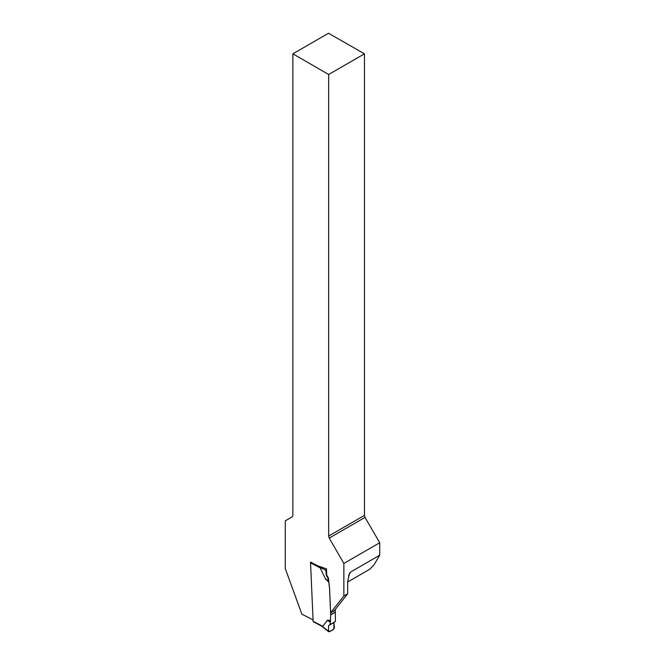 <?xml version="1.0" encoding="UTF-8"?>
<svg xmlns="http://www.w3.org/2000/svg" width="665" height="665" viewBox="0 0 665 665"><rect width="100%" height="100%" fill="white"/><g stroke="black" fill="none" stroke-linecap="round" stroke-linejoin="round"><path stroke-width="1" d="M326.54 568.816L325.825 570.204L326.332 575.458L326.739 575.225L328.385 577.893L329.541 588.143L330.671 614.709L330.505 620.478L327.737 620.146M343.863 595.965L343.863 563.455L329.208 538.085L365.01 517.412L379.723 542.748L379.723 555.217L350.696 571.975L349.482 573.33L347.662 581.459L347.662 593.77L343.863 595.965L330.638 612.764L329.557 588.342A2.685 1.554 -120 0 0 329.541 588.143M328.668 536.04L328.668 74.497L364.462 53.823L364.462 515.375L328.668 536.04L329.208 538.085M313.074 619.913L301.844 614.111L285.277 568.575L285.277 520.861L292.201 516.863L292.874 515.583L292.874 53.823L328.668 74.497M326.739 575.225L326.457 568.866L318.169 565.981L310.572 562.058L310.588 562.524M347.662 593.77L334.437 610.57L330.638 612.764M364.462 53.823L328.51 33.25L292.874 53.823M365.01 517.412L364.462 515.375M347.662 582L369.798 569.215L374.004 564.843L379.723 555.217M343.863 563.455L379.723 542.748M310.738 562.141A1.072 0.648 117.3 0 0 310.547 562.898L313.132 621.326A1.072 0.648 117.3 0 0 313.398 621.842L321.619 626.089M313.132 621.326L322.774 626.305L327.454 620.229M328.809 582.166L325.908 579.365L328.809 582.166L329.491 588.176M325.941 579.589L328.394 580.952L327.936 578.151L328.385 577.893M310.547 562.898L320.189 567.885L325.634 579.19M322.774 626.305L321.569 626.014M330.505 620.478L329.99 624.643L328.552 625.657L328.527 631.226L328.552 625.657L333.921 622.556L333.863 629.098C331.727 630.794 329.948 631.509 328.527 631.226L320.912 625.391M329.99 624.643L335.451 621.484L335.226 609.564M320.189 567.885L318.726 566.139M330.472 620.719L327.72 620.395L330.206 621.891M328.552 625.657L335.451 621.484M329.325 631.733L333.714 629.198L334.428 627.81L333.921 622.556M326.332 575.458L327.936 578.151M325.825 570.204L319.599 567.253M328.751 581.933L328.394 580.952M350.696 571.975L348.468 575.74M330.173 622.074L327.172 620.27M335.343 612.016L330.671 614.709M335.343 612.207L330.671 614.901M328.352 580.786L325.343 578.866M321.345 625.94L328.726 631.75"/></g></svg>
